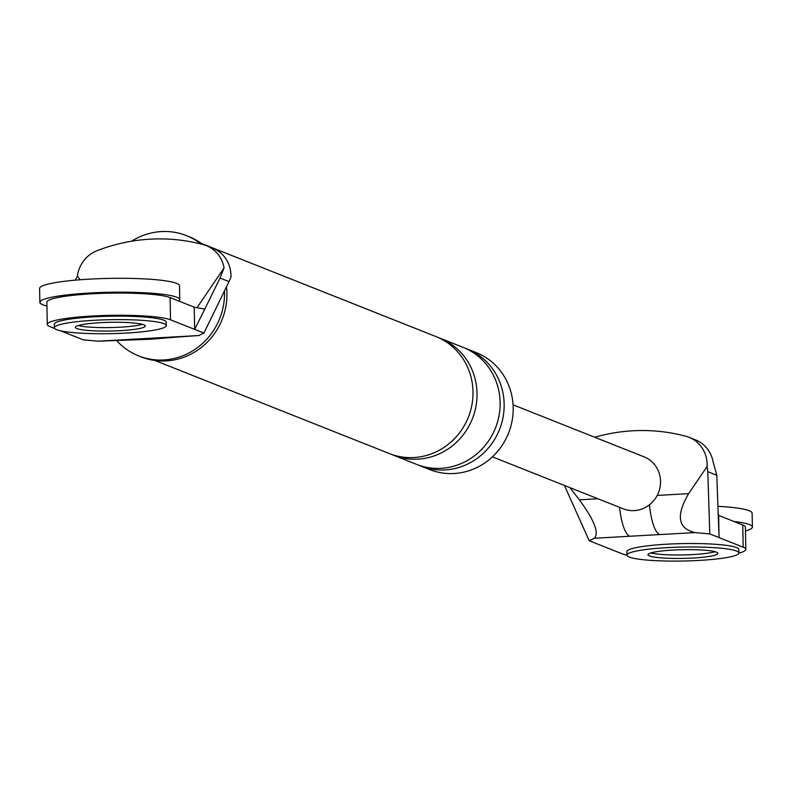 <?xml version="1.0" encoding="UTF-8"?>
<svg xmlns="http://www.w3.org/2000/svg" width="792" height="792" viewBox="0 0 792 792"><rect width="100%" height="100%" fill="white"/><g stroke="black" fill="none" stroke-linecap="round" stroke-linejoin="round"><path stroke-width="1.19" d="M46.936 306.009A69.963 8.722 -1.1 0 1 39.867 302.336A69.963 8.722 -1.1 0 1 89.724 293.02A69.963 8.722 -1.1 0 1 179.764 299.653A69.963 8.722 -1.1 0 1 178.873 301.079M39.867 302.336L39.6 288.456A69.963 8.722 -1.1 0 1 89.456 279.14A69.963 8.722 -1.1 0 1 179.497 285.773L179.764 299.653M733.996 521.502A69.963 8.722 -1.1 0 1 752.4 527.027A69.963 8.722 -1.1 0 1 745.48 530.967M717.79 506.306A69.963 8.722 -1.1 0 1 752.133 513.147L752.4 527.027M166.261 325.601L166.201 322.126A55.965 6.979 178.9 0 0 94.169 316.82A55.965 6.979 178.9 0 0 54.282 324.274L54.351 327.749A55.965 6.979 178.9 0 0 126.383 333.056A55.965 6.979 178.9 0 0 166.261 325.601A55.965 6.979 178.9 0 0 94.228 320.295A55.965 6.979 178.9 0 0 54.351 327.749M78.19 325.552A34.977 4.366 178.9 0 0 120.285 327.195A34.977 4.366 178.9 0 0 142.362 324.324A34.977 4.366 -1.1 0 1 120.285 327.195A34.977 4.366 -1.1 0 1 78.19 325.552M120.354 330.66A34.977 4.366 178.9 0 0 145.282 325.997A34.977 4.366 178.9 0 0 100.257 322.681A34.977 4.366 178.9 0 0 75.329 327.343A34.977 4.366 178.9 0 0 120.354 330.66M738.906 552.974L738.837 549.509A55.965 6.979 178.9 0 0 666.805 544.193A55.965 6.979 178.9 0 0 626.927 551.658L626.987 555.123A55.965 6.979 178.9 0 0 699.019 560.429A55.965 6.979 178.9 0 0 738.906 552.974A55.965 6.979 178.9 0 0 666.874 547.668A55.965 6.979 178.9 0 0 626.987 555.123M650.826 552.935A34.977 4.366 178.9 0 0 692.931 554.568A34.977 4.366 178.9 0 0 714.998 551.697A34.977 4.366 178.9 0 1 692.931 554.568A34.977 4.366 178.9 0 1 650.826 552.935M692.99 558.033A34.977 4.366 178.9 0 0 717.918 553.38A34.977 4.366 178.9 0 0 672.903 550.064A34.977 4.366 178.9 0 0 647.975 554.717A34.977 4.366 178.9 0 0 692.99 558.033M60.529 330.799L83.338 339.857L98.079 341.194L198.752 335.531L203.93 333.066L229.017 281.606L220.018 278.032L224.077 267.894L197 307.682M54.678 328.482L49.946 326.601A62.964 7.851 -1.1 0 1 47.292 324.413A62.964 7.851 -1.1 0 1 101.029 315.612A62.964 7.851 -1.1 0 1 170.537 319.81L194.654 329.383L194.218 307.177L204.811 309.108L194.654 329.383L203.93 333.066M75.309 280.15L77.388 276.151A30.759 29.255 111.7 0 1 97.149 250.638A184.15 175.141 111.7 0 1 203.376 244.659A30.759 29.255 111.7 0 1 206.415 245.668A30.759 29.255 111.7 0 1 224.077 267.894M229.017 281.606L230.908 277.408A30.759 29.255 -68.3 0 0 212.84 248.213L206.415 245.668M176.537 336.778A34.977 9.89 -93.2 0 0 177.844 337.006L151.084 339.204L98.079 341.194M131.561 241.223A64.716 61.548 111.7 0 1 161.32 231.571A64.716 61.548 111.7 0 1 186.437 235.62L188.843 236.58A64.716 61.548 111.7 0 1 202.851 244.52M226.492 286.763A64.716 61.548 111.7 0 1 166.191 360.914A64.716 61.548 111.7 0 1 141.085 356.865L138.669 355.905A64.716 61.548 111.7 0 1 116.533 340.451M465.062 348.183A62.964 59.885 111.7 0 1 467.082 348.935L476.131 352.529A62.964 59.885 111.7 0 1 512.137 420.602A62.964 59.885 111.7 0 1 454.093 473.507A62.964 59.885 111.7 0 1 429.65 469.567L420.611 465.973A62.964 59.885 111.7 0 1 418.622 465.142M204.811 309.108L220.018 278.032M80.19 279.744L77.388 276.151M198.752 335.531L177.844 337.006M47.292 324.413L46.857 302.207A62.964 7.851 -1.1 0 1 100.604 293.396A62.964 7.851 -1.1 0 1 170.112 297.594L170.537 319.81M194.218 307.177L170.112 297.594M121.592 340.164A34.977 9.89 -93.2 0 1 120.285 339.946M186.437 235.62A64.716 61.548 111.7 0 1 201.079 244.055M224.482 290.892A64.716 61.548 111.7 0 1 163.786 359.964A64.716 61.548 111.7 0 1 138.669 355.905M437.936 337.412A62.964 59.885 111.7 0 1 439.956 338.164A62.964 59.885 111.7 0 1 475.972 406.247A62.964 59.885 111.7 0 1 417.919 459.152A62.964 59.885 111.7 0 1 393.485 455.202A62.964 59.885 111.7 0 1 391.495 454.37M439.956 338.164L463.063 347.341A62.964 59.885 111.7 0 1 499.079 415.424A62.964 59.885 111.7 0 1 441.025 468.32A62.964 59.885 111.7 0 1 416.592 464.379L393.485 455.202M201.406 243.451L435.947 336.57A62.964 59.885 111.7 0 1 471.953 404.653A62.964 59.885 111.7 0 1 413.909 457.548A62.964 59.885 111.7 0 1 389.466 453.608L154.935 360.489M467.082 348.935A62.964 59.885 111.7 0 1 503.098 417.018A62.964 59.885 111.7 0 1 445.045 469.913A62.964 59.885 111.7 0 1 420.611 465.973M738.896 553.103A62.964 7.851 178.9 0 0 745.836 549.371L745.401 527.165A62.964 7.851 178.9 0 0 742.747 524.977L718.641 515.404L719.067 537.61L709.781 533.927L695.039 532.59L659.687 534.58A34.977 9.89 -93.2 0 1 649.47 504.781M659.687 534.58L594.366 538.253L589.189 540.718L564.419 485.437M626.997 555.251A62.964 7.851 178.9 0 1 622.581 553.974L589.189 540.718M745.836 549.371A62.964 7.851 178.9 0 0 743.183 547.183L719.067 537.61L716.809 475.289L713.127 462.082A30.759 29.255 -68.3 0 0 695.465 439.847L689.04 437.303A30.759 29.255 -68.3 0 0 686.001 436.293A184.15 175.141 111.7 0 0 594.723 437.253M629.719 536.263A34.977 9.89 -93.2 0 1 619.591 507.345M709.781 533.927L707.81 471.715L707.107 466.488L688.624 493.654C675.784 515.622 677.912 528.591 695.039 532.59M594.366 538.253C599.287 533.026 594.287 520.205 579.358 499.811L569.844 487.595M718.641 515.404L718.047 512.899M513.077 404.831L644.054 456.845A27.987 26.611 111.7 0 1 657.202 495.426A27.987 26.611 111.7 0 1 634.253 510.612A27.987 26.611 111.7 0 1 623.393 508.86L492.416 456.855M707.107 466.488A30.759 29.255 -68.3 0 0 689.04 437.303M657.202 495.426L688.624 493.654M742.747 524.977L743.183 547.183M707.81 471.715L716.809 475.289M579.358 499.811L597.96 498.762"/></g></svg>
